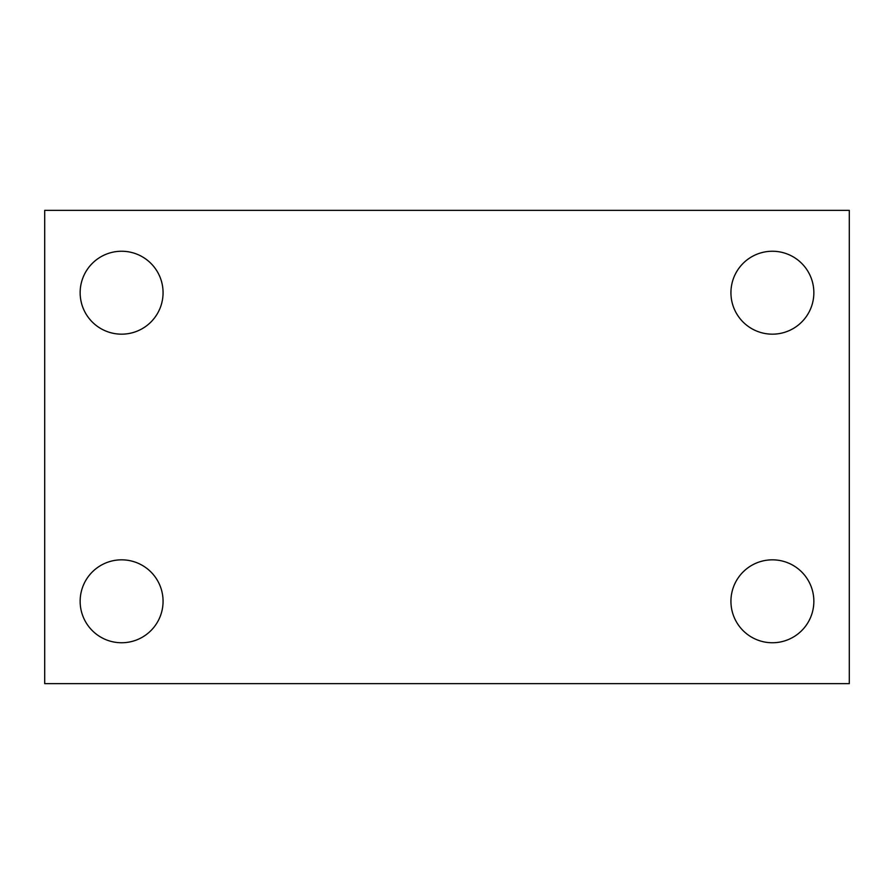 <?xml version="1.0" encoding="UTF-8"?>
<svg xmlns="http://www.w3.org/2000/svg" width="894" height="894" viewBox="0 0 894 894"><rect width="100%" height="100%" fill="white"/><g stroke="black" fill="none" stroke-linecap="round" stroke-linejoin="round"><path stroke-width="1.34" d="M44.7 210.358L849.3 210.358L849.3 683.642L44.7 683.642L44.7 210.358M121.606 559.834A41.459 41.459 0 0 1 163.066 601.293A41.459 41.459 0 0 1 121.606 642.752A41.459 41.459 0 0 1 80.147 601.293A41.459 41.459 0 0 1 121.606 559.834M772.394 559.834A41.459 41.459 0 0 1 813.853 601.293A41.459 41.459 0 0 1 772.394 642.752A41.459 41.459 0 0 1 730.934 601.293A41.459 41.459 0 0 1 772.394 559.834M772.394 251.248A41.459 41.459 0 0 1 813.853 292.707A41.459 41.459 0 0 1 772.394 334.166A41.459 41.459 0 0 1 730.934 292.707A41.459 41.459 0 0 1 772.394 251.248M121.606 251.248A41.459 41.459 0 0 1 163.066 292.707A41.459 41.459 0 0 1 121.606 334.166A41.459 41.459 0 0 1 80.147 292.707A41.459 41.459 0 0 1 121.606 251.248"/></g></svg>
